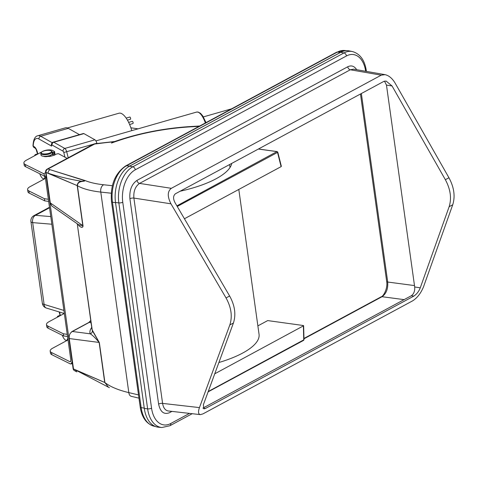<?xml version="1.0" encoding="UTF-8"?>
<svg xmlns="http://www.w3.org/2000/svg" width="478" height="478" viewBox="0 0 478 478"><rect width="100%" height="100%" fill="white"/><g stroke="black" fill="none" stroke-linecap="round" stroke-linejoin="round"><path stroke-width="0.72" d="M85.132 180.565L84.337 181.126A3.28 2.049 98.2 0 0 84.433 181.037L84.881 180.702L50.13 169.708A2.886 2.438 108.8 0 0 48.176 173.221C58.43 176.603 69.591 179.28 81.66 181.258C78.924 181.521 77.442 182.966 77.209 185.601A2.886 0.932 171.9 0 1 77.406 185.709C82.7 188.774 90.491 190.901 100.786 192.084L111.213 193.22L100.786 192.084C90.491 190.901 82.7 188.774 77.406 185.709C77.579 183.373 78.966 181.993 81.571 181.562L84.337 181.126A3.28 2.049 98.2 0 0 84.433 181.037L81.66 181.258C78.924 181.521 77.442 182.966 77.209 185.601A2.886 0.932 171.9 0 1 77.406 185.709A2.886 0.944 -8 0 0 77.209 185.607L82.808 225.634L78.703 224.791L51.899 206.048L50.292 202.905A2.886 0.944 172 0 1 49.885 202.505L45.631 172.092A2.886 0.944 172 0 0 46.043 172.492A2.886 2.438 -71.2 0 1 47.997 168.979A2.886 2.043 -118.3 0 0 47.125 169.152A2.886 2.886 0 0 0 45.631 172.092A2.886 0.944 172 0 0 46.043 172.492A2.886 2.438 -71.2 0 1 47.997 168.979L95.02 143.842A2.886 0.615 -96.4 0 1 95.188 143.687A2.886 2.886 0 0 0 94.71 143.788L94.71 143.788A2.886 0.908 73.8 0 1 95.02 143.842A2.886 0.615 -96.4 0 1 95.188 143.687A2.886 2.886 0 0 0 94.71 143.788L94.71 143.788A2.886 0.908 73.8 0 1 95.02 143.842L113.907 141.745L111.44 143.077C135.435 134.234 161.206 128.863 188.738 126.951A5.772 2.085 -93.5 0 1 189.384 126.616L199.75 125.989L189.384 126.616C163.333 128.361 138.495 133.314 114.863 141.464L111.44 143.077C135.435 134.234 161.206 128.863 188.738 126.951L199.135 126.323L188.738 126.951A5.772 2.085 -93.5 0 1 189.384 126.616C163.333 128.361 138.495 133.314 114.863 141.464L111.44 143.077L114.523 141.542L94.16 144.093A2.886 0.908 73.8 0 0 93.849 144.033L93.849 144.033A2.886 0.908 73.8 0 1 94.16 144.093A2.886 2.043 61.7 0 0 93.288 144.266A2.886 2.043 61.7 0 1 94.16 144.093L47.997 168.979A2.886 2.043 -118.3 0 0 47.125 169.152A2.886 2.886 0 0 0 45.631 172.092L49.885 202.505A2.886 0.944 172 0 0 50.292 202.905L46.043 172.492L48.176 173.221C58.43 176.603 69.591 179.28 81.66 181.258A2.886 1.661 69.3 0 1 81.571 181.562L84.337 181.126L85.132 180.565L50.13 169.708A2.886 2.438 108.8 0 0 48.176 173.221L77.209 185.607L82.808 225.634L78.834 224.881L51.899 206.048L50.292 202.905L46.043 172.492L77.209 185.607A2.886 0.944 -8 0 1 77.412 185.715C77.579 183.373 78.966 181.993 81.571 181.562A2.886 1.661 69.3 0 0 81.66 181.258L84.433 181.037L85.132 180.565C89.882 182.53 96.048 183.922 103.618 184.759A5.772 3.914 96.2 0 0 100.786 192.084L128.815 392.611C118.341 390.132 110.376 386.792 104.927 382.585A2.886 0.962 -7.8 0 0 104.724 382.472A2.886 0.944 172 0 1 104.921 382.573A2.886 0.962 -7.8 0 0 104.724 382.472A2.886 0.944 172 0 1 104.921 382.573L99.328 342.553L92.039 329.635L77.245 223.77L92.32 330.651A2.886 2.82 -22.2 0 1 90.228 333.817C92.409 335.078 95.379 337.958 99.131 342.445L104.724 382.472L75.691 370.08A2.886 2.348 117 0 0 76.827 371.854A2.886 2.348 117 0 0 76.88 371.878A2.886 2.348 117 0 1 76.827 371.854A2.886 2.348 117 0 1 75.691 370.08L73.504 368.962A2.886 2.348 117 0 0 74.64 370.737L76.827 371.854L74.64 370.737A2.886 2.348 117 0 1 73.504 368.962L69.256 338.555C68.904 335.281 69.949 332.927 72.381 331.493A2.886 2.043 -118.3 0 0 71.766 331.666A2.886 2.043 -118.3 0 0 71.718 331.69A2.886 2.043 -118.3 0 1 71.766 331.666A2.886 2.043 -118.3 0 1 72.381 331.493L89.392 322.321L90.808 320.822L89.392 322.321A2.886 2.043 -118.3 0 0 88.783 322.495L71.766 331.666L88.783 322.495A2.886 2.043 -118.3 0 1 89.392 322.321L91.107 322.931L89.392 322.321L72.381 331.493C69.949 332.927 68.904 335.281 69.256 338.555A2.886 0.944 172 0 1 68.844 338.155L73.092 368.568A2.886 0.944 -8 0 0 73.504 368.962L69.256 338.555A2.886 0.944 172 0 1 68.844 338.155L73.092 368.568A2.886 0.944 -8 0 0 73.504 368.962L104.724 382.466L99.131 342.445A2.886 0.944 -8 0 1 99.328 342.553L92.32 330.651A2.886 2.82 -22.2 0 1 90.228 333.817C92.409 335.078 95.379 337.958 99.131 342.445A2.886 0.944 -8 0 1 99.328 342.553L104.921 382.573L108.171 386.869L104.927 382.585C110.376 386.792 118.341 390.132 128.815 392.611L100.786 192.084A5.772 3.914 96.2 0 1 103.618 184.759C96.048 183.922 89.882 182.53 85.132 180.565M127.297 167.611A28.871 18.05 -81.8 0 1 129.717 166.039L340.539 52.377A28.871 18.05 -81.8 0 1 343.27 51.236A28.584 17.871 -81.8 0 0 340.718 52.317A28.584 17.871 -81.8 0 1 343.27 51.236A28.584 17.871 98.2 0 1 349.137 50.877A28.584 17.871 98.2 0 0 343.27 51.236A28.871 18.05 -81.8 0 0 340.539 52.377L129.717 166.039L126.509 165.776L337.331 52.114A28.65 17.913 -81.8 0 1 344.405 50.483L346.729 50.656L344.405 50.483A28.65 17.913 -81.8 0 0 337.331 52.114L340.539 52.377L337.331 52.114A2.886 2.043 61.7 0 0 336.452 52.287A2.886 2.043 61.7 0 1 337.331 52.114L126.509 165.776A28.65 17.913 -81.8 0 0 112.45 202.182L115.545 202.72L112.45 202.182A28.65 17.913 -81.8 0 1 126.509 165.776A2.886 2.043 61.7 0 0 125.63 165.95A2.886 2.043 61.7 0 1 126.509 165.776L129.717 166.039A28.871 18.05 -81.8 0 0 127.297 167.611A28.584 17.871 -81.8 0 1 129.538 166.171L340.718 52.317L343.957 52.95L132.776 166.804L129.538 166.171L340.718 52.317L343.957 52.95L132.776 166.804A28.399 17.758 98.2 0 0 118.843 202.893L147.63 408.851L144.296 408.445A28.584 17.871 98.2 0 0 158.612 427.236A28.584 17.871 98.2 0 1 144.296 408.445L115.509 202.493L144.296 408.445L147.63 408.851A28.399 17.758 98.2 0 0 161.851 427.517L158.612 427.236L161.851 427.517A28.399 17.758 98.2 0 1 147.63 408.851A2.886 0.944 -8 0 0 151.556 408.188L122.768 202.236A25.519 15.953 -81.8 0 1 135.286 169.81L346.466 55.956A2.886 2.043 -118.3 0 0 343.957 52.95A28.399 17.758 98.2 0 1 352.328 51.522A28.399 17.758 98.2 0 0 343.957 52.95A2.886 2.043 -118.3 0 1 346.466 55.956A25.519 15.953 -81.8 0 1 365.664 71.27A2.886 0.944 172 0 0 366.291 70.565A2.886 0.944 172 0 1 365.682 71.276A25.519 15.953 -81.8 0 0 346.466 55.956L135.286 169.81A2.886 2.043 61.7 0 0 132.776 166.804L129.538 166.171A28.584 17.871 -81.8 0 0 127.297 167.611A28.584 17.871 98.2 0 0 115.509 202.493L118.843 202.893A2.886 0.944 -8 0 0 122.768 202.236A25.519 15.953 -81.8 0 1 135.286 169.81A2.886 2.043 61.7 0 0 132.776 166.804A28.399 17.758 98.2 0 0 118.843 202.893L147.63 408.851A2.886 0.944 -8 0 0 151.556 408.188L122.768 202.236A2.886 0.944 -8 0 1 118.843 202.893L115.509 202.493A28.584 17.871 98.2 0 1 127.297 167.611M109.39 387.688L75.691 370.08L109.39 387.688M114.463 141.548L95.188 143.693L114.463 141.548M77.95 224.26L79.127 225.957L81.117 227.217L82.796 226.954L83.005 225.741A2.886 0.944 -8 0 0 82.808 225.634L50.292 202.905L82.808 225.634A2.886 0.944 -8 0 1 83.005 225.741L77.406 185.709L83.035 226.19L82.258 227.289L81.117 227.217L79.127 225.957L77.95 224.26M67.762 338.077A7.331 2.737 74 0 1 66.538 340.276A7.331 2.737 74 0 1 62.307 335.281A7.331 2.737 74 0 0 66.538 340.276L68.013 339.858L66.538 340.276A7.331 2.737 74 0 0 67.762 338.077M57.324 317.225L58.197 316.083L59.099 316.269L58.197 316.083L57.324 317.225M69.973 361.721L70.487 361.744L70.852 360.143L45.476 178.611L44 175.862L25.549 166.673L25.244 164.516L43.695 173.705L46.533 178.527L43.695 173.705L45.709 172.618L43.695 173.705L25.244 164.516A11.55 3.788 172 0 1 23.9 163.052A11.55 3.788 172 0 1 26.415 160.172L42.906 151.281A5.772 1.894 172 0 1 52.484 150.427L54.492 151.514A1.153 0.376 172 0 1 54.612 151.651A1.153 0.376 172 0 1 53.936 152.106L54.235 154.263L53.225 154.543L52.927 152.38L53.936 152.106L54.235 154.263A1.153 0.376 -8 0 0 54.91 153.814A1.153 0.376 -8 0 1 54.235 154.263L53.225 154.543L52.927 152.38A1.153 0.376 172 0 1 52.317 152.488A1.153 0.376 172 0 0 52.927 152.38L53.936 152.106A1.153 0.376 172 0 0 54.612 151.651L54.91 153.814L54.612 151.651A1.153 0.376 172 0 0 54.492 151.514L52.484 150.427A5.772 1.894 172 0 0 42.906 151.281L26.415 160.172A11.55 3.788 172 0 0 23.9 163.052A11.55 3.788 172 0 0 25.244 164.516L25.549 166.673A11.55 3.788 -8 0 1 24.205 165.215A11.55 3.788 -8 0 0 25.549 166.673L44 175.862L45.476 178.611L70.852 360.143L70.487 361.744L69.973 361.721L70.81 361.266L69.973 361.721L51.522 352.531A11.55 3.788 172 0 1 50.178 351.067A11.55 3.788 172 0 1 52.694 348.187L68.025 339.924L52.694 348.187A11.55 3.788 172 0 0 50.178 351.067A11.55 3.788 172 0 0 51.522 352.531L69.973 361.721M72.088 361.374L71.3 363.931L70.278 363.883L51.827 354.694L51.522 352.531L51.827 354.694A11.55 3.788 -8 0 1 50.483 353.23A11.55 3.788 -8 0 0 51.827 354.694L70.278 363.883L72.363 363.358L71.3 363.931L72.088 361.374M49.987 203.06L68.79 337.582L49.987 203.06M57.306 153.856L55.926 154.239A1.153 0.376 172 0 0 55.328 154.525A1.153 0.376 172 0 1 55.926 154.239L57.306 153.856A1.153 0.376 172 0 1 58.8 153.85L67.129 158.367L58.8 153.85A1.153 0.376 172 0 0 57.306 153.856M54.313 155.225L50.047 156.396A1.153 0.376 -8 0 1 48.535 156.39L48.147 156.366A3.699 1.213 172 0 1 43.522 156.276A3.699 1.213 172 0 0 48.147 156.366L48.535 156.39A1.153 0.376 -8 0 0 50.047 156.396L54.313 155.225A1.153 0.376 -8 0 0 54.916 154.938L55.328 154.525L54.916 154.938A1.153 0.376 -8 0 1 54.313 155.225M51.66 154.657L52.353 154.657A1.153 0.376 -8 0 0 53.225 154.543A1.153 0.376 -8 0 1 52.353 154.657L51.66 154.657M30.114 186.641L45.44 178.384L30.114 186.641A11.55 3.788 172 0 0 27.599 189.527A11.55 3.788 172 0 1 30.114 186.641M28.943 190.985A11.55 3.788 172 0 1 27.599 189.527A11.55 3.788 172 0 0 28.943 190.985L44.442 198.705L44.747 200.868L29.248 193.148L28.943 190.985L44.442 198.705L48.362 199.272L44.442 198.705L44.747 200.868L29.248 193.148L28.943 190.985M27.903 191.684A11.55 3.788 -8 0 0 29.248 193.148A11.55 3.788 -8 0 1 27.903 191.684L27.599 189.527L27.903 191.684M48.666 201.429L44.747 200.868L48.666 201.429M48.995 321.712L64.243 313.496L48.995 321.712A11.55 3.788 172 0 0 46.48 324.598A11.55 3.788 172 0 1 48.995 321.712M47.824 326.056A11.55 3.788 172 0 1 46.48 324.598A11.55 3.788 172 0 0 47.824 326.056L63.323 333.775L63.628 335.938L48.129 328.219L47.824 326.056L63.323 333.775L67.243 334.337L63.323 333.775L63.628 335.938L48.129 328.219L47.824 326.056M46.778 326.755A11.55 3.788 -8 0 0 48.129 328.219A11.55 3.788 -8 0 1 46.778 326.755L46.48 324.598L46.778 326.755M67.547 336.5L63.628 335.938L67.547 336.5M412.759 300.776L202.875 413.93L200.3 414.623C198.286 414.175 198 411.833 199.451 407.597L229.816 324.95L233.407 323.02C236.156 314.554 234.895 305.55 229.631 296.002L226.04 297.937C231.31 307.479 232.571 316.484 229.816 324.95L233.407 323.02L203.365 404.764L203.879 408.875L205.421 408.469L413.888 296.073C416.792 294.078 418.919 291.329 420.264 287.828L449.135 206.711L452.726 204.775C455.367 196.368 454.106 187.364 448.95 177.762L445.359 179.698L392.05 85.956L386.116 81.069L383.882 81.379L175.414 193.769C173.06 195.849 172.976 198.89 175.151 202.893L229.631 296.002L226.04 297.937L170.969 203.813C167.276 196.53 167.402 191.367 171.339 188.32L381.223 75.166L385.029 74.652C388.889 75.524 392.229 78.302 395.055 82.999L448.95 177.762L445.359 179.698C450.515 189.3 451.776 198.304 449.135 206.711L452.726 204.775L423.538 286.782C420.921 293.151 417.33 297.818 412.759 300.776L202.875 413.93L200.3 414.623C198.286 414.175 198 411.833 199.451 407.597L229.816 324.95C232.571 316.484 231.31 307.479 226.04 297.937L170.969 203.813C167.276 196.53 167.402 191.367 171.339 188.32L381.223 75.166L385.029 74.652C388.889 75.524 392.229 78.302 395.055 82.999L448.95 177.762C454.106 187.364 455.367 196.368 452.726 204.775L423.538 286.782C420.921 293.151 417.33 297.818 412.759 300.776M168.244 410.972L168.238 410.972C165.233 410.411 163.351 407.883 162.592 403.396L133.894 198.071C133.392 191.284 135.28 186.396 139.558 183.403L350.32 69.77L353.595 69.167L385.029 74.652L353.595 69.167L350.32 69.77L381.223 75.166L350.32 69.77A2.886 2.043 61.7 0 1 347.751 66.759L136.989 180.385A2.886 2.043 -118.3 0 0 139.558 183.403L350.32 69.77A2.886 2.043 61.7 0 1 347.751 66.759L136.989 180.385C131.665 184.132 129.305 190.244 129.908 198.723L158.606 404.047C160.291 411.946 163.912 414.832 169.463 412.717L171.925 411.391L169.463 412.717C163.912 414.832 160.291 411.946 158.606 404.047A2.886 0.944 -8 0 1 162.592 403.396L133.894 198.071C133.392 191.284 135.28 186.396 139.558 183.403L171.339 188.32L139.558 183.403A2.886 2.043 -118.3 0 1 136.989 180.385C131.665 184.132 129.305 190.244 129.908 198.723L158.606 404.047A2.886 0.944 -8 0 1 162.592 403.396C163.351 407.883 165.233 410.411 168.238 410.972L200.3 414.623L168.244 410.972M387.706 282.032C388.166 288.814 386.278 293.701 382.041 296.707L303.978 338.794L382.041 296.707A2.886 2.043 -118.3 0 0 381.085 296.868L303.966 338.448L381.085 296.868C383.284 296.587 387.957 288.515 386.678 281.47A2.886 0.944 172 0 0 387.706 282.032C388.166 288.814 386.278 293.701 382.041 296.707A2.886 2.043 -118.3 0 0 381.085 296.868C383.284 296.587 387.957 288.515 386.678 281.47A2.886 0.944 172 0 0 387.706 282.032L414.492 285.581L387.706 282.032L361.356 93.521L387.706 282.032M384.485 81.135L386.475 85.102L414.689 286.973C414.982 291.036 413.852 293.964 411.295 295.757L202.953 408.081L411.295 295.757C413.852 293.964 414.982 291.036 414.689 286.973L386.475 85.102L384.485 81.135M175.414 193.769C173.06 195.849 172.976 198.89 175.151 202.893L229.631 296.002C234.895 305.55 236.156 314.554 233.407 323.02L203.365 404.764L203.879 408.875L205.421 408.469L413.888 296.073C416.792 294.078 418.919 291.329 420.264 287.828L449.135 206.711C451.776 198.304 450.515 189.3 445.359 179.698L392.05 85.956L386.116 81.069L383.882 81.379L175.414 193.769M303.375 340.432A0.58 0.406 -118.3 0 0 303.572 340.396L304.002 339.739L303.632 325.745L303.195 325.5L267.698 320.589L257.875 325.882M229.607 164.552L230.02 167.509M231.752 163.398A72.124 23.649 172 0 1 180.152 191.218M238.803 189.443L259.052 334.331A75.07 24.611 172 0 1 218.888 362.521M184.43 218.757L281.106 166.637L281.357 166.332L277.772 152.106M177.248 206.478L277.527 152.41L277.778 152.124L277.079 151.586A0.58 0.358 -82.1 0 1 277.103 151.586A0.58 0.358 -82.1 0 0 276.923 151.616L176.884 205.857M303.632 325.745L214.742 373.808M304.002 339.739L208.235 391.512M96.915 143.496L96.849 143.233A3.752 1.398 -106 0 0 94.937 139.815L83.931 133.619A3.752 1.398 -106 0 0 83.387 133.523L53.261 142.151A3.752 1.398 74 0 1 53.799 142.247L64.805 148.443A3.752 1.398 74 0 1 66.717 151.861L68.223 157.776M131.779 130.643A20.213 7.54 -106 0 0 121.866 113.74A20.213 7.54 -106 0 0 118.95 113.22L67.446 127.967M68.294 128.361A20.213 7.54 -106 0 0 65.372 127.841L37.816 135.734A20.213 7.54 74 0 1 40.738 136.254L68.294 128.361L79.462 134.647M128.642 122.374L132.292 121.328A1.153 0.43 74 0 1 132.46 121.358A1.153 0.43 74 0 1 133.075 122.523A1.153 0.43 74 0 1 132.926 123.551L129.616 124.501M126.162 118.09L129.795 117.05A1.153 0.43 74 0 1 129.962 117.08A1.153 0.43 74 0 1 130.578 118.239A1.153 0.43 74 0 1 130.428 119.267L127.447 120.121M45.063 177.201A7.331 2.737 74 0 1 43.958 178.736A7.331 2.737 74 0 1 39.734 173.741M53.261 142.151C52.305 142.211 51.666 143.089 51.337 144.774L51.624 146.125L38.981 139.002A2.312 2.008 -60.6 0 1 40.738 136.254L52.239 142.725M38.981 139.002A17.901 6.68 -106 0 0 33.233 146.16L33.651 147.296L35.229 148.18L36.185 149.506L37.559 154.161M34.745 155.679L35.557 154.573L36.519 154.723M37.744 154.065A6.065 2.265 74 0 0 34.308 146.764L33.233 146.16L33.651 147.296M41.526 152.225L41.06 152.775A5.772 1.894 -8 0 0 40.797 153.474A5.772 1.894 -8 0 0 40.803 153.516A5.772 1.894 -8 0 0 46.844 154.537A5.772 1.894 -8 0 0 52.233 151.873A5.772 1.894 -8 0 0 51.785 151.275L51.182 150.875A5.198 1.703 172 0 1 47.639 153.653A5.198 1.703 172 0 1 41.299 152.894A5.198 1.703 172 0 1 41.526 152.225A5.198 1.703 172 0 1 46.205 150.445A5.198 1.703 172 0 1 51.182 150.875M40.797 153.474L41.018 155.093A5.772 1.894 -8 0 0 41.03 155.141A5.772 1.894 -8 0 0 47.071 156.163A5.772 1.894 -8 0 0 52.461 153.498L52.233 151.873M30.921 221.559A5.772 1.894 -8 0 0 32.677 222.629A5.772 4.105 -85.3 0 1 35.497 215.321A5.772 4.087 -118.3 0 0 33.896 215.674L33.896 215.674A5.772 5.772 0 0 0 30.921 221.559L42.351 303.327A5.772 5.772 0 0 0 46.384 308.053L46.384 308.053A5.772 3.776 -73.1 0 1 44.107 304.402A5.772 1.894 172 0 1 42.351 303.327M138.512 394.918L128.815 392.611A5.772 3.716 -76.6 0 0 131.295 396.328A5.772 3.716 -76.6 0 1 128.815 392.611L138.512 394.918M112.378 185.709L103.618 184.759L112.378 185.709M154.143 426.227A28.65 17.913 -81.8 0 1 141.159 407.597L112.45 202.182A2.886 0.944 -8 0 1 111.499 201.632A2.886 0.944 -8 0 0 112.45 202.182L141.159 407.597A2.886 0.944 -8 0 1 140.209 407.047A2.886 0.944 -8 0 0 141.159 407.597L144.254 408.134L141.159 407.597A28.65 17.913 -81.8 0 0 154.143 426.227C146.453 423.938 141.811 417.545 140.209 407.047L111.499 201.632C110.179 185.368 114.887 173.472 125.63 165.95L336.452 52.287L344.405 50.483L336.452 52.287L125.63 165.95C114.887 173.472 110.179 185.368 111.499 201.632L140.209 407.047C141.811 417.545 146.453 423.938 154.143 426.227L155.547 426.525L154.143 426.227M69.256 338.555L99.131 342.445L69.256 338.555M90.228 333.817L72.381 331.493L90.228 333.817C89.494 331.989 89.995 329.85 91.728 327.406C89.995 329.85 89.494 331.989 90.228 333.817M50.13 169.708L47.997 168.979L50.13 169.708M59.403 312.02A6.065 2.265 74 0 1 60.324 315.605A6.065 2.265 74 0 0 59.403 312.02M58.364 315.922A1.153 0.43 74 0 1 58.364 315.916L58.364 315.916A1.153 0.43 74 0 1 58.531 315.946L60.114 315.498L58.531 315.946A1.153 0.43 74 0 0 58.364 315.916A1.153 0.43 74 0 1 58.364 315.916L57.073 317.356L57.641 316.322L60.103 315.42L58.364 315.916M52.275 154.095L52.353 154.657L52.275 154.095M404.107 299.628L382.041 296.707L404.107 299.628M199.451 407.597L162.592 403.396L199.451 407.597M133.894 198.071L170.969 203.813L133.894 198.071A2.886 0.944 -8 0 0 129.908 198.723A2.886 0.944 -8 0 1 133.894 198.071M356.708 69.71C354.306 66.042 351.318 65.056 347.751 66.759C351.318 65.056 354.306 66.042 356.708 69.71M189.515 413.398L170.748 423.514A25.519 15.953 -81.8 0 1 151.556 408.188A25.519 15.953 -81.8 0 0 170.748 423.514A2.886 2.043 -118.3 0 1 169.887 425.737A2.886 2.043 -118.3 0 0 170.748 423.514L189.515 413.398M392.05 85.956L386.475 85.102L392.05 85.956M205.421 408.469L202.983 408.164L205.421 408.469M413.888 296.073L411.295 295.757L413.888 296.073M420.264 287.828L414.689 286.973L420.264 287.828M258.371 149.046L276.923 151.616M277.019 151.873A0.58 0.406 61.7 0 1 277.527 152.41L281.106 166.637M208.109 391.864L303.572 340.396A0.58 0.406 -118.3 0 0 303.751 340.019L303.381 326.02M206 122.619L202.786 115.957L200.587 113.382L198.233 112.067L196.572 112.085A14.722 5.491 74 0 1 198.699 112.467A14.722 5.491 74 0 1 205.355 122.966M83.931 133.619L53.799 142.247A2.312 2.008 119.4 0 0 52.042 145.001A1.446 0.538 -106 0 0 51.624 146.125M94.937 139.815L64.805 148.443A2.312 2.008 119.4 0 0 63.048 151.191L52.042 145.001M96.849 143.233L95.283 143.681M93.341 144.237L63.783 152.506A1.446 0.538 -106 0 0 63.048 151.191M35.641 154.531A1.153 0.43 74 0 1 35.79 154.376L35.79 154.376A1.153 0.43 74 0 1 35.958 154.406L37.535 153.952M64.972 157.196L63.783 152.506M34.308 146.764A2.312 2.008 119.4 0 0 35.229 148.186M50.782 216.588L35.497 215.321L49.551 207.745M63.903 310.431L44.107 304.402L32.677 222.629L51.851 224.218M138.07 128.839L130.888 127.805L138.07 128.839M131.295 396.328L138.967 398.156L131.295 396.328M73.092 368.568A2.886 2.886 0 0 0 74.64 370.737A2.886 2.886 0 0 1 73.092 368.568M51.899 206.048L49.885 202.505L51.899 206.048M88.818 322.477L90.76 320.475L88.818 322.477M93.288 144.266L47.125 169.152L93.288 144.266A2.886 2.886 0 0 1 93.849 144.033A2.886 2.886 0 0 0 93.288 144.266M94.71 143.788L93.849 144.033L94.71 143.788M59.182 311.955L60.132 315.707L59.182 311.955M50.483 353.23L50.178 351.067L50.483 353.23M24.205 165.215L23.9 163.052L24.205 165.215M352.328 51.522L349.137 50.877L352.328 51.522C360.036 53.733 364.69 60.085 366.291 70.565C364.69 60.085 360.036 53.733 352.328 51.522M360.478 93.999L386.678 281.47L360.478 93.999M366.411 71.401L366.291 70.565L366.411 71.401M169.887 425.737L192.21 413.703L169.887 425.737L161.851 427.517L169.887 425.737M258.449 149.005L277.079 151.58M203.383 116.895L231.615 108.811M196.572 112.085L95.917 140.908M43.958 178.736L45.422 178.312M37.529 153.874L35.067 154.776L34.5 155.816M37.816 135.734C34.87 136.326 33.257 139.797 32.976 146.149M50.71 156.21L50.572 155.236M49.485 207.273L33.896 215.674M64.333 313.52L46.384 308.053"/></g></svg>
